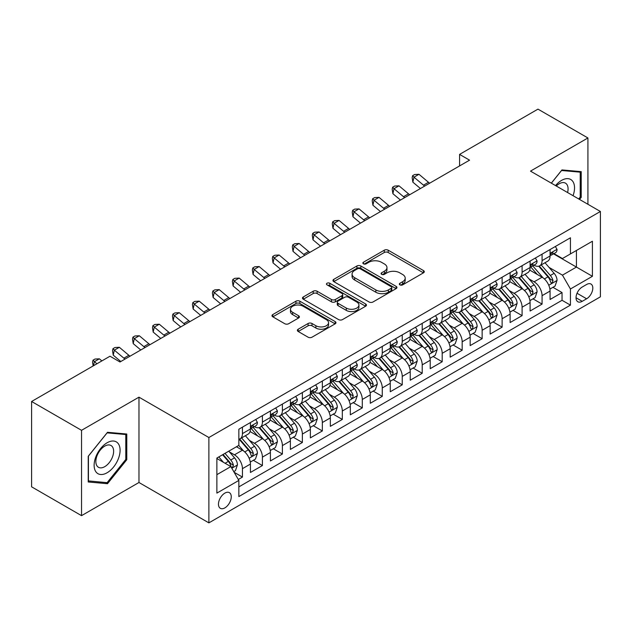 <?xml version="1.0" encoding="UTF-8"?>
<svg xmlns="http://www.w3.org/2000/svg" width="632" height="632" viewBox="0 0 632 632"><rect width="100%" height="100%" fill="white"/><g stroke="black" fill="none" stroke-linecap="round" stroke-linejoin="round"><path stroke-width="0.95" d="M399.906 284.866A1.943 1.122 0 0 0 402.647 284.866L423.479 272.834A2.773 1.604 0 0 0 424.293 271.705A2.773 1.604 0 0 0 423.479 270.575L388.19 250.201A2.773 1.604 0 0 0 384.264 250.201L363.432 262.225A1.943 1.122 0 0 0 362.863 263.015A1.943 1.122 0 0 0 363.432 263.813A1.943 1.122 0 0 0 366.181 263.813L368.875 262.256A8.872 5.119 0 0 1 381.42 262.256L384.367 263.955A8.872 5.119 0 0 1 386.966 267.573A8.872 5.119 0 0 1 384.367 271.199L381.665 272.755A1.943 1.122 0 0 0 381.096 273.545A1.943 1.122 0 0 0 381.665 274.335A1.943 1.122 0 0 0 384.414 274.335L387.108 272.779A8.872 5.119 0 0 1 399.661 272.779L402.6 274.478A8.872 5.119 0 0 1 405.199 278.104A8.872 5.119 0 0 1 402.6 281.722L399.906 283.278A1.943 1.122 0 0 0 399.337 284.076A1.943 1.122 0 0 0 399.906 284.866L399.906 283.278M224.866 507.875A9.038 5.222 120 0 0 230.767 499.912A9.038 5.222 120 0 0 229.384 492.668A9.038 5.222 120 0 0 224.866 493.11A9.038 5.222 120 0 0 218.956 501.081A9.038 5.222 120 0 0 220.339 508.326A9.038 5.222 120 0 0 224.866 507.875M298.193 329.209A2.773 1.604 0 0 0 297.38 330.346A2.773 1.604 0 0 0 298.193 331.476L308.092 337.196A2.773 1.604 0 0 0 312.01 337.196L335.15 323.837A2.773 1.604 0 0 0 335.963 322.707A2.773 1.604 0 0 0 335.15 321.57L299.86 301.195A2.773 1.604 0 0 0 295.934 301.195L272.803 314.554A2.773 1.604 0 0 0 271.989 315.684A2.773 1.604 0 0 0 272.803 316.814L284.763 323.718A2.773 1.604 0 0 0 288.682 323.718L298.581 318.007A2.773 1.604 0 0 0 299.394 316.877A2.773 1.604 0 0 0 298.581 315.739L292.648 312.319A7.418 4.282 0 0 1 290.475 309.285A7.418 4.282 0 0 1 295.057 305.335A7.418 4.282 0 0 1 303.139 306.259L326.373 319.673A7.418 4.282 0 0 1 328.545 322.707A7.418 4.282 0 0 1 323.971 326.657A7.418 4.282 0 0 1 315.889 325.733L312.01 323.497A2.773 1.604 0 0 0 308.092 323.497L298.193 329.209L298.193 331.476M138.969 397.165L81.536 430.321L31.6 401.486L31.6 486.83L81.536 515.657L138.969 482.5L208.884 522.869L208.884 437.526L138.969 397.165L138.969 482.5M587.918 204.278L587.918 137.966L530.485 171.122L600.4 211.483L208.884 437.526M587.918 137.966L537.974 109.131L459.575 154.398L459.575 165.932M31.6 401.486L110 356.219L119.993 361.986L469.56 160.165L459.575 154.398M369.072 301.985A2.773 1.604 0 0 0 372.991 301.985L396.13 288.627A2.773 1.604 0 0 0 396.943 287.497A2.773 1.604 0 0 0 396.13 286.367L360.833 265.993A2.773 1.604 0 0 0 356.914 265.993L333.775 279.344A2.773 1.604 0 0 0 332.969 280.482A2.773 1.604 0 0 0 333.775 281.611L369.072 301.985M327.787 285.285A1.943 1.122 0 0 1 329.762 285.561L329.762 283.255L365.636 303.968A2.773 1.604 0 0 1 366.449 305.098A2.773 1.604 0 0 1 365.636 306.236L342.505 319.587A2.773 1.604 0 0 1 338.578 319.587L303.289 299.213L303.289 296.953A2.773 1.604 0 0 0 302.475 298.083A2.773 1.604 0 0 0 303.289 299.213M303.289 296.953L313.188 291.233A2.773 1.604 0 0 1 317.114 291.233L331.429 299.497A2.773 1.604 0 0 0 335.347 299.497L341.912 295.705A2.773 1.604 0 0 0 342.726 294.575A2.773 1.604 0 0 0 341.912 293.438L327.013 284.835A1.943 1.122 0 0 1 326.444 284.045A1.943 1.122 0 0 1 327.645 283.01A1.943 1.122 0 0 1 329.762 283.255M238.296 479.475L242.443 477.081L234.148 472.294M229.432 451.927L234.448 454.827A11.297 6.525 60 0 1 242.443 468.668L250.43 464.054L250.43 472.467L262.414 465.547L253.329 460.301M249.411 440.393L254.427 443.293A11.297 6.525 60 0 1 262.414 457.134L270.409 452.52L270.409 460.941L282.393 454.021L273.3 448.767M269.382 428.867L274.399 431.759A11.297 6.525 60 0 1 282.393 445.599L290.38 440.986L290.38 449.407L302.365 442.487L293.28 437.241M289.361 417.333L294.378 420.225A11.297 6.525 60 0 1 302.365 434.066L310.359 429.452L310.359 437.873L322.344 430.953L313.251 425.707M309.34 405.799L314.349 408.691A11.297 6.525 60 0 1 322.344 422.532L330.331 417.918L330.331 426.339L342.315 419.419L333.23 414.173M329.312 394.265L334.328 397.165A11.297 6.525 60 0 1 342.315 410.998L350.31 406.384L350.31 414.805L362.294 407.885L353.201 402.639M349.291 382.731L354.299 385.631A11.297 6.525 60 0 1 362.294 399.471L370.281 394.858L370.281 403.271L382.265 396.351L373.18 391.105M369.262 371.197L374.278 374.097A11.297 6.525 60 0 1 382.265 387.937L390.26 383.324L390.26 391.745L402.244 384.825L393.151 379.571M389.241 359.671L394.257 362.563A11.297 6.525 60 0 1 402.244 376.403L410.231 371.79L410.231 380.211L422.216 373.291L413.131 368.045M409.212 348.137L414.229 351.029A11.297 6.525 60 0 1 422.216 364.869L430.21 360.256L430.21 368.677L442.195 361.757L433.11 356.511M429.191 336.603L434.208 339.495A11.297 6.525 60 0 1 442.195 353.335L450.182 348.722L450.182 357.143L462.174 350.223L453.081 344.977M449.162 325.069L454.179 327.969A11.297 6.525 60 0 1 462.174 341.801L470.161 337.188L470.161 345.609L482.145 338.689L473.06 333.443M469.142 313.535L474.158 316.435A11.297 6.525 60 0 1 482.145 330.275L490.132 325.662L490.132 334.075L502.124 327.155L493.031 321.909M489.113 302.001L494.129 304.901A11.297 6.525 60 0 1 502.124 318.741L510.111 314.128L510.111 322.549L522.095 315.629L513.01 310.375M509.092 290.475L514.108 293.367A11.297 6.525 60 0 1 522.095 307.207L530.09 302.594L530.09 311.015L542.074 304.095L542.074 295.673A11.297 6.525 -120 0 0 534.079 281.833L529.063 278.941M532.981 298.849L542.074 304.095M250.43 464.054A11.297 6.525 -120 0 0 242.443 450.213L236.447 446.753M270.409 452.52A11.297 6.525 -120 0 0 262.414 438.679L250.059 431.545M290.38 440.986A11.297 6.525 -120 0 0 282.393 427.145L270.038 420.011M310.359 429.452A11.297 6.525 -120 0 0 302.365 415.611L290.017 408.485M330.331 417.918A11.297 6.525 -120 0 0 322.344 404.085L309.988 396.951M350.31 406.384A11.297 6.525 -120 0 0 342.315 392.551L329.967 385.417M370.281 394.858A11.297 6.525 -120 0 0 362.294 381.017L349.938 373.883M390.26 383.324A11.297 6.525 -120 0 0 382.265 369.483L369.918 362.349M410.231 371.79A11.297 6.525 -120 0 0 402.244 357.949L389.889 350.815M430.21 360.256A11.297 6.525 -120 0 0 422.216 346.415L409.868 339.289M450.182 348.722A11.297 6.525 -120 0 0 442.195 334.881L429.839 327.755M470.161 337.188A11.297 6.525 -120 0 0 462.174 323.355L449.818 316.221M490.132 325.662A11.297 6.525 -120 0 0 482.145 311.821L469.789 304.687M510.111 314.128A11.297 6.525 -120 0 0 502.124 300.287L489.768 293.153M530.09 302.594A11.297 6.525 -120 0 0 522.095 288.753L509.74 281.619M586.615 284.487L582.222 287.023A8.761 5.056 120 0 0 576.503 294.741A8.761 5.056 120 0 0 577.846 301.756A8.761 5.056 120 0 0 582.222 301.322L586.615 298.786A8.761 5.056 120 0 0 592.334 291.068A8.761 5.056 120 0 0 590.999 284.052A8.761 5.056 120 0 0 586.615 284.487M208.884 522.869L600.4 296.827L600.4 211.483M216.871 474.664L230.854 466.59L238.849 480.431L238.849 496.57L570.435 305.13L570.435 288.982L562.448 275.149L549.042 267.407M238.849 480.431L216.871 493.11L216.871 458.05L238.849 445.37L238.849 429.223L570.435 237.782L570.435 253.922L592.413 241.242L592.413 276.303L570.435 288.982M254.325 426.624L254.427 426.687A11.297 6.525 60 0 0 260.076 427.248L268.063 422.634A11.297 6.525 -120 0 0 270.409 417.46L270.409 410.998M274.296 415.09L274.399 415.153A11.297 6.525 60 0 0 280.055 415.714L288.042 411.1A11.297 6.525 -120 0 0 290.38 405.926L290.38 399.464M294.275 403.556L294.378 403.619A11.297 6.525 60 0 0 300.026 404.18L308.013 399.566A11.297 6.525 -120 0 0 310.359 394.392L310.359 387.937M314.246 392.03L314.349 392.085A11.297 6.525 60 0 0 320.005 392.646L327.992 388.032A11.297 6.525 -120 0 0 330.331 382.858L330.331 376.403M334.225 380.496L334.328 380.551A11.297 6.525 60 0 0 339.977 381.112L347.971 376.498A11.297 6.525 -120 0 0 350.31 371.332L350.31 364.869M354.197 368.962L354.299 369.025A11.297 6.525 60 0 0 359.956 369.578L367.942 364.964A11.297 6.525 -120 0 0 370.281 359.798L370.281 353.335M374.176 357.428L374.278 357.491A11.297 6.525 60 0 0 379.927 358.052L387.922 353.438A11.297 6.525 -120 0 0 390.26 348.264L390.26 341.801M394.147 345.894L394.257 345.957A11.297 6.525 60 0 0 399.906 346.518L407.893 341.904A11.297 6.525 -120 0 0 410.231 336.73L410.231 330.267M414.126 334.36L414.229 334.423A11.297 6.525 60 0 0 419.877 334.984L427.872 330.37A11.297 6.525 -120 0 0 430.21 325.196L430.21 318.741M434.097 322.834L434.208 322.889A11.297 6.525 60 0 0 439.856 323.45L447.843 318.836A11.297 6.525 -120 0 0 450.182 313.662L450.182 307.207M454.076 311.3L454.179 311.355A11.297 6.525 60 0 0 459.827 311.916L467.822 307.302A11.297 6.525 -120 0 0 470.161 302.135L470.161 295.673M474.047 299.766L474.158 299.829A11.297 6.525 60 0 0 479.807 300.382L487.793 295.768A11.297 6.525 -120 0 0 490.132 290.602L490.132 284.139M494.027 288.232L494.129 288.295A11.297 6.525 60 0 0 499.778 288.856L507.773 284.242A11.297 6.525 -120 0 0 510.111 279.067L510.111 272.605M513.998 276.697L514.108 276.761A11.297 6.525 60 0 0 519.757 277.322L527.744 272.708A11.297 6.525 -120 0 0 530.09 267.534L530.09 261.071M238.849 486.885L562.046 300.287L562.046 292.561L550.061 299.481L550.061 291.06A11.297 6.525 -120 0 0 542.074 277.219L529.719 270.093M533.977 265.163L534.079 265.227A11.297 6.525 -120 0 0 539.728 265.788A11.297 6.525 -120 0 0 542.074 260.613L542.074 254.159M539.728 265.788L547.723 261.174A11.297 6.525 -120 0 0 550.061 256L550.061 249.545M242.443 427.145L242.443 433.607A11.297 6.525 60 0 1 240.097 438.774A11.297 6.525 60 0 1 238.849 439.232M240.097 438.774L248.092 434.16A11.297 6.525 -120 0 0 250.43 428.994L250.43 422.532M262.414 415.611L262.414 422.073A11.297 6.525 60 0 1 260.076 427.248M282.393 404.077L282.393 410.539A11.297 6.525 60 0 1 280.055 415.714M302.365 392.551L302.365 399.005A11.297 6.525 60 0 1 300.026 404.18M322.344 381.017L322.344 387.471A11.297 6.525 60 0 1 320.005 392.646M342.315 369.483L342.315 375.937A11.297 6.525 60 0 1 339.977 381.112M362.294 357.949L362.294 364.411A11.297 6.525 60 0 1 359.956 369.578M382.265 346.415L382.265 352.877A11.297 6.525 60 0 1 379.927 358.052M402.244 334.881L402.244 341.343A11.297 6.525 60 0 1 399.906 346.518M422.216 323.355L422.216 329.809A11.297 6.525 60 0 1 419.877 334.984M442.195 311.821L442.195 318.275A11.297 6.525 60 0 1 439.856 323.45M462.174 300.287L462.174 306.741A11.297 6.525 60 0 1 459.827 311.916M482.145 288.753L482.145 295.215A11.297 6.525 60 0 1 479.807 300.382M502.124 277.219L502.124 283.681A11.297 6.525 60 0 1 499.778 288.856M522.095 265.685L522.095 272.147A11.297 6.525 60 0 1 519.757 277.322M522.095 307.207L522.095 315.629M502.124 318.741L502.124 327.155M482.145 330.275L482.145 338.689M462.174 341.801L462.174 350.223M442.195 353.335L442.195 361.757M422.216 364.869L422.216 373.291M402.244 376.403L402.244 384.825M382.265 387.937L382.265 396.351M362.294 399.471L362.294 407.885M342.315 410.998L342.315 419.419M322.344 422.532L322.344 430.953M302.365 434.066L302.365 442.487M282.393 445.599L282.393 454.021M262.414 457.134L262.414 465.547M242.443 468.668L242.443 477.081M230.854 466.59L216.871 458.516M562.448 275.149L576.431 267.075L576.431 250.462L592.413 241.242M553.553 253.867L592.413 276.303M553.956 253.637L562.448 258.535L570.435 253.922M81.536 430.321L81.536 515.657M552.961 287.315L562.046 292.561M562.046 300.287L570.435 305.13M579.544 199.443L581.227 197.35L581.227 171.651L561.951 169.929L551.317 183.146M88.227 481.979L107.503 483.701L126.779 459.717L126.779 434.018L107.503 432.296L88.227 456.272L88.227 481.979M580.223 196.773L581.227 197.35M125.784 459.14L126.779 459.717M105.473 482.524L107.503 483.701M400.68 285.143L402.6 284.029A8.872 5.119 0 0 0 405.199 280.411L405.199 278.104M386.966 267.573L386.966 269.88A8.872 5.119 0 0 1 384.367 273.506L382.447 274.612M423.44 272.858L388.19 252.508A2.773 1.604 0 0 0 384.264 252.508L364.206 264.081M396.09 288.65L360.833 268.3A2.773 1.604 0 0 0 356.914 268.3L333.815 281.635M391.224 288.287A1.943 1.122 0 0 0 391.793 287.497A1.943 1.122 0 0 0 391.224 286.707L360.248 268.821A1.943 1.122 0 0 0 357.499 268.821L354.663 270.464A8.872 5.119 0 0 0 352.063 274.083A8.872 5.119 0 0 0 354.663 277.709L375.835 289.93A8.872 5.119 0 0 0 388.38 289.93L391.224 288.287L391.224 290.594A1.943 1.122 0 0 0 391.793 289.804L391.793 287.497M352.063 274.083L352.063 276.389A8.872 5.119 0 0 0 354.663 280.016L354.663 277.709M391.224 290.594L388.38 292.237A8.872 5.119 0 0 1 375.835 292.237L354.663 280.016M303.328 299.236L313.188 293.54L313.188 291.233M342.726 294.575L342.726 296.882A2.773 1.604 0 0 1 341.912 298.012L335.347 301.804A2.773 1.604 0 0 1 331.429 301.804L317.114 293.54A2.773 1.604 0 0 0 313.188 293.54M329.762 285.561L365.604 306.251M346.281 308.068A7.418 4.282 0 0 0 354.362 309.001A7.418 4.282 0 0 0 358.937 305.043A7.418 4.282 0 0 0 356.764 302.017L348.58 297.293A2.773 1.604 0 0 0 344.661 297.293L338.088 301.085A2.773 1.604 0 0 0 337.283 302.215A2.773 1.604 0 0 0 338.088 303.344L346.281 308.068L346.281 310.375A7.418 4.282 0 0 0 354.362 311.307A7.418 4.282 0 0 0 358.937 307.35L358.937 305.043M337.283 302.215L337.283 304.521A2.773 1.604 0 0 0 338.088 305.651L338.088 303.344M346.281 310.375L338.088 305.651M328.545 322.707L328.545 325.006A7.418 4.282 0 0 1 323.971 328.964A7.418 4.282 0 0 1 315.889 328.04L312.01 325.804A2.773 1.604 0 0 0 308.092 325.804L298.225 331.5M290.475 309.285L290.475 311.592A7.418 4.282 0 0 0 292.648 314.625L292.648 312.319M298.549 318.03L292.648 314.625M335.11 323.853L299.86 303.502A2.773 1.604 0 0 0 295.934 303.502L272.834 316.837M549.895 289.085L555.054 286.099L557.053 280.332A7.489 4.321 -120 0 0 554.138 273.308L545.013 262.738M543.18 277.954L532.752 265.875M537.247 274.438L531.188 267.423A17.941 10.357 -120 0 0 530.635 266.799M538.717 266.19L547.944 276.879A7.489 4.321 60 0 1 550.614 282.038L551.159 282.923L552.171 282.781L553.008 280.655A7.489 4.321 -120 0 0 550.346 275.497L541.213 264.927M539.254 266.017L549.176 277.503A3.816 2.204 60 0 1 550.14 278.996L553.008 280.655M555.354 246.488L557.053 249.427A7.489 4.321 60 0 1 555.504 252.737L551.704 254.933A7.489 4.321 -120 0 0 553.008 253.203L552.85 252.539M550.314 255.281L550.346 255.281A7.489 4.321 -120 0 0 551.704 254.933M552.044 252.65L553.008 253.203C552.542 252.081 551.744 252.539 550.614 254.593A7.489 4.321 60 0 1 550.061 255.652M424.672 186.085A14.125 8.153 60 0 1 423.495 185.176L413.976 177.173L412.862 182.158L420.438 188.526M429.665 183.201A14.125 8.153 60 0 1 428.488 182.293L418.969 174.29L413.976 177.173L412.609 175.68L414.608 174.527L418.969 174.29M412.862 182.158L412.167 177.671L412.609 175.68M573.058 195.699A18.36 10.602 120 0 0 561.548 180.404A18.36 10.602 120 0 0 555.536 185.579M567.583 192.539A12.569 7.26 120 0 0 565.466 183.146A12.569 7.26 120 0 0 559.186 183.77A12.569 7.26 120 0 0 556.279 186.013M551.357 183.169L561.548 170.498L580.223 172.165L580.223 197.065L578.707 198.962M578.991 171.446L580.223 172.165M118.35 458.769A18.36 10.602 120 0 0 113.602 441.033A18.36 10.602 120 0 0 95.867 456.762A18.36 10.602 120 0 0 100.614 474.498A18.36 10.602 120 0 0 118.35 458.769M112.441 457.086A12.569 7.26 120 0 0 111.027 445.513A12.569 7.26 120 0 0 97.044 455.712A12.569 7.26 120 0 0 98.458 467.285A12.569 7.26 120 0 0 112.441 457.086M88.433 480.999L88.433 456.099L107.108 432.865L125.784 434.532L125.784 459.432L107.108 482.666L88.227 480.889M124.544 433.813L125.784 434.532M529.916 300.611L535.083 297.632L537.074 291.865A7.489 4.321 -120 0 0 534.159 284.842L525.034 274.272M523.209 289.488L512.773 277.409M517.268 285.964L511.217 278.957A17.941 10.357 -120 0 0 510.664 278.333M518.738 277.725L527.973 288.413A7.489 4.321 60 0 1 530.635 293.572L531.18 294.457L532.191 294.315L533.037 292.189A7.489 4.321 -120 0 0 530.367 287.031L521.242 276.461M519.283 277.551L529.197 289.037A3.816 2.204 60 0 1 530.161 290.53L533.037 292.189M509.945 312.145L515.104 309.167L517.102 303.4A7.489 4.321 -120 0 0 514.187 296.368L505.063 285.806M503.23 301.014L492.802 288.942M497.297 297.498L491.238 290.491A17.941 10.357 -120 0 0 490.685 289.867M498.767 289.258L507.994 299.947A7.489 4.321 60 0 1 510.664 305.106L511.209 305.991L512.22 305.849L513.058 303.716A7.489 4.321 -120 0 0 510.387 298.565L501.263 287.995M499.304 289.085L509.226 300.571A3.816 2.204 60 0 1 510.182 302.057L513.058 303.716M489.966 323.679L495.133 320.701L497.123 314.933A7.489 4.321 -120 0 0 494.208 307.903L485.084 297.34M483.259 312.548L472.823 300.477M477.318 309.032L471.267 302.025A17.941 10.357 -120 0 0 470.706 301.401M478.787 300.793L488.023 311.481A7.489 4.321 60 0 1 490.685 316.64L491.23 317.525L492.241 317.382L493.086 315.25A7.489 4.321 -120 0 0 490.416 310.099L481.292 299.529M479.333 300.619L489.247 312.097A3.816 2.204 60 0 1 490.211 313.591L493.086 315.25M469.995 335.213L475.153 332.235L477.152 326.468A7.489 4.321 -120 0 0 474.237 319.437L465.113 308.866M463.28 324.082L452.852 312.003M457.347 320.566L451.288 313.559A17.941 10.357 -120 0 0 450.734 312.935M458.808 312.327L468.043 323.015A7.489 4.321 60 0 1 470.714 328.166L471.259 329.059L472.27 328.917L473.107 326.784A7.489 4.321 -120 0 0 470.437 321.625L461.313 311.062M459.353 312.153L469.276 323.631A3.816 2.204 60 0 1 470.232 325.125L473.107 326.784M535.383 258.022L537.074 260.961A7.489 4.321 60 0 1 535.525 264.271L531.733 266.459A7.489 4.321 -120 0 0 533.037 264.737L532.879 264.073M530.335 266.815L530.367 266.815A7.489 4.321 -120 0 0 531.733 266.459M532.073 264.184L533.037 264.737C532.563 263.607 531.765 264.073 530.635 266.119A7.489 4.321 60 0 1 530.09 267.186M404.693 197.611A14.125 8.153 60 0 1 403.524 196.71L393.997 188.707L392.891 193.692L400.467 200.06M409.686 194.727A14.125 8.153 60 0 1 408.517 193.827L398.997 185.824L393.997 188.707L392.63 187.206L394.629 186.053L398.997 185.824M392.891 193.692L392.188 189.205L392.63 187.206M515.404 269.548L517.102 272.495A7.489 4.321 60 0 1 515.554 275.805L511.754 277.993A7.489 4.321 -120 0 0 513.058 276.271L512.9 275.607M510.364 278.349L510.387 278.349A7.489 4.321 -120 0 0 511.754 277.993M512.094 275.71L513.058 276.271C512.591 275.141 511.794 275.607 510.664 277.653A7.489 4.321 60 0 1 510.111 278.72M384.722 209.145A14.125 8.153 60 0 1 383.545 208.244L374.026 200.241L372.912 205.226L380.488 211.586M389.715 206.261A14.125 8.153 60 0 1 388.538 205.361L379.018 197.358L374.026 200.241L372.659 198.74L374.658 197.587L379.018 197.358M372.912 205.226L372.216 200.739L372.659 198.74M495.433 281.082L497.123 284.029A7.489 4.321 60 0 1 495.575 287.339L491.783 289.527A7.489 4.321 -120 0 0 493.086 287.805L492.928 287.141M490.385 289.883L490.416 289.883A7.489 4.321 -120 0 0 491.783 289.527M492.115 287.244L493.086 287.805C492.612 286.675 491.815 287.141 490.685 289.187A7.489 4.321 60 0 1 490.132 290.254M364.743 220.679A14.125 8.153 60 0 1 363.566 219.778L354.046 211.775L352.94 216.752L360.517 223.12M369.736 217.795A14.125 8.153 60 0 1 368.567 216.895L359.039 208.892L354.046 211.775L352.68 210.274L354.678 209.121L359.039 208.892M352.94 216.752L352.237 212.265L352.68 210.274M475.454 292.616L477.152 295.555A7.489 4.321 60 0 1 475.604 298.873L471.804 301.061A7.489 4.321 -120 0 0 473.107 299.339L472.949 298.675M470.413 301.409L470.437 301.409A7.489 4.321 -120 0 0 471.804 301.061M472.144 298.778L473.107 299.339C472.641 298.209 471.843 298.667 470.714 300.721A7.489 4.321 60 0 1 470.161 301.788M344.772 232.213A14.125 8.153 60 0 1 343.595 231.312L334.075 223.309L332.961 228.286L340.537 234.654M349.765 229.329A14.125 8.153 60 0 1 348.588 228.428L339.068 220.426L334.075 223.309L332.709 221.808L334.707 220.655L339.068 220.426M332.961 228.286L332.266 223.799L332.709 221.808M450.016 346.747L455.182 343.769L457.173 338.002A7.489 4.321 -120 0 0 454.258 330.971L445.133 320.4M443.308 335.616L432.873 323.537M437.368 332.1L431.316 325.093A17.941 10.357 -120 0 0 430.755 324.461M438.837 323.853L448.064 334.541A7.489 4.321 60 0 1 450.734 339.7L451.28 340.593L452.291 340.443L453.136 338.317A7.489 4.321 -120 0 0 450.466 333.159L441.341 322.597M439.382 323.679L449.297 335.165A3.816 2.204 60 0 1 450.261 336.659L453.136 338.317M455.474 304.15L457.173 307.089A7.489 4.321 60 0 1 455.625 310.399L451.833 312.595A7.489 4.321 -120 0 0 453.136 310.873L452.978 310.201M450.434 312.943L450.466 312.943A7.489 4.321 -120 0 0 451.833 312.595M452.164 310.312L453.136 310.873C452.662 309.743 451.864 310.201 450.734 312.255A7.489 4.321 60 0 1 450.182 313.322M324.793 243.747A14.125 8.153 60 0 1 323.616 242.838L314.096 234.835L312.99 239.82L320.566 246.188M329.786 240.863A14.125 8.153 60 0 1 328.616 239.955L319.089 231.96L314.096 234.835L312.729 233.342L314.728 232.189L319.089 231.96M312.99 239.82L312.287 235.333L312.729 233.342M430.044 358.281L435.203 355.295L437.202 349.528A7.489 4.321 -120 0 0 434.287 342.505L425.154 331.934M423.329 347.15L412.901 335.071M417.397 343.634L411.337 336.619A17.941 10.357 -120 0 0 410.784 335.995M418.858 335.387L428.093 346.075A7.489 4.321 60 0 1 430.763 351.234L431.308 352.119L432.32 351.977L433.157 349.852A7.489 4.321 -120 0 0 430.487 344.693L421.362 334.123M419.403 335.213L429.326 346.699A3.816 2.204 60 0 1 430.281 348.192L433.157 349.852M435.503 315.684L437.202 318.623A7.489 4.321 60 0 1 435.653 321.933L431.853 324.129A7.489 4.321 -120 0 0 433.157 322.399L432.999 321.735M430.463 324.477L430.487 324.477A7.489 4.321 -120 0 0 431.853 324.129M432.193 321.846L433.157 322.399C432.691 321.277 431.885 321.735 430.763 323.789A7.489 4.321 60 0 1 430.21 324.848M304.822 255.281A14.125 8.153 60 0 1 303.644 254.372L294.125 246.369L293.011 251.354L300.587 257.722M309.814 252.397A14.125 8.153 60 0 1 308.637 251.489L299.118 243.486L294.125 246.369L292.758 244.876L294.757 243.723L299.118 243.486M293.011 251.354L292.316 246.867L292.758 244.876M410.065 369.807L415.224 366.829L417.223 361.062A7.489 4.321 -120 0 0 414.308 354.038L405.183 343.468M403.35 358.684L392.922 346.605M397.417 355.16L391.366 348.153A17.941 10.357 -120 0 0 390.805 347.529M398.887 346.921L408.114 357.609A7.489 4.321 60 0 1 410.784 362.768L411.329 363.653L412.341 363.511L413.186 361.385A7.489 4.321 -120 0 0 410.516 356.227L401.391 345.657M399.432 346.747L409.346 358.233A3.816 2.204 60 0 1 410.31 359.727L413.186 361.385M415.524 327.218L417.223 330.157A7.489 4.321 60 0 1 415.674 333.467L411.882 335.655A7.489 4.321 -120 0 0 413.186 333.933L413.028 333.269M410.484 336.011L410.516 336.011A7.489 4.321 -120 0 0 411.882 335.655M412.214 333.38L413.186 333.933C412.712 332.803 411.914 333.269 410.784 335.315A7.489 4.321 60 0 1 410.231 336.382M284.842 266.807A14.125 8.153 60 0 1 283.665 265.906L274.146 257.903L273.04 262.888L280.616 269.256M289.835 263.923A14.125 8.153 60 0 1 288.658 263.023L279.139 255.02L274.146 257.903L272.779 256.402L274.778 255.249L279.139 255.02M273.04 262.888L272.337 258.401L272.779 256.402M390.094 381.341L395.253 378.363L397.252 372.596A7.489 4.321 -120 0 0 394.336 365.565L385.204 355.002M383.379 370.21L372.951 358.139M377.446 366.694L371.387 359.687A17.941 10.357 -120 0 0 370.834 359.063M378.908 358.455L388.143 369.143A7.489 4.321 60 0 1 390.813 374.302L391.358 375.187L392.369 375.045L393.207 372.92A7.489 4.321 -120 0 0 390.537 367.761L381.412 357.191M379.453 358.281L389.375 369.767A3.816 2.204 60 0 1 390.331 371.253L393.207 372.92M395.553 338.744L397.252 341.691A7.489 4.321 60 0 1 395.703 345.001L391.903 347.189A7.489 4.321 -120 0 0 393.207 345.467L393.049 344.803M390.505 347.545L390.537 347.545A7.489 4.321 -120 0 0 391.903 347.189M392.243 344.906L393.207 345.467C392.741 344.337 391.935 344.803 390.813 346.85A7.489 4.321 60 0 1 390.26 347.916M264.871 278.341A14.125 8.153 60 0 1 263.694 277.44L254.175 269.437L253.061 274.422L260.637 280.782M269.864 275.457A14.125 8.153 60 0 1 268.687 274.557L259.167 266.554L254.175 269.437L252.808 267.936L254.807 266.783L259.167 266.554M253.061 274.422L252.365 269.935L252.808 267.936M370.115 392.875L375.274 389.897L377.272 384.13A7.489 4.321 -120 0 0 374.357 377.099L365.233 366.536M363.4 381.744L352.972 369.673M357.467 378.228L351.416 371.221A17.941 10.357 -120 0 0 350.855 370.597M358.937 369.989L368.164 380.677A7.489 4.321 60 0 1 370.834 385.836L371.379 386.721L372.39 386.579L373.236 384.446A7.489 4.321 -120 0 0 370.565 379.295L361.433 368.725M359.482 369.815L369.396 381.293A3.816 2.204 60 0 1 370.36 382.787L373.236 384.446M375.574 350.278L377.272 353.225A7.489 4.321 60 0 1 375.724 356.535L371.932 358.723A7.489 4.321 -120 0 0 373.236 357.001L373.078 356.337M370.534 359.079L370.565 359.079A7.489 4.321 -120 0 0 371.932 358.723M372.264 356.44L373.236 357.001C372.762 355.871 371.964 356.337 370.834 358.384A7.489 4.321 60 0 1 370.281 359.45M244.892 289.875A14.125 8.153 60 0 1 243.715 288.974L234.196 280.971L233.09 285.948L240.658 292.316M249.885 286.991A14.125 8.153 60 0 1 248.708 286.091L239.188 278.088L234.196 280.971L232.829 279.47L234.828 278.317L239.188 278.088M233.09 285.948L232.386 281.461L232.829 279.47M350.136 404.409L355.303 401.431L357.301 395.664A7.489 4.321 -120 0 0 354.386 388.633L345.254 378.062M343.429 393.278L332.993 381.199M337.488 389.762L331.437 382.755A17.941 10.357 -120 0 0 330.884 382.131M338.957 381.523L348.192 392.211A7.489 4.321 60 0 1 350.863 397.362L351.408 398.255L352.419 398.113L353.256 395.98A7.489 4.321 -120 0 0 350.586 390.821L341.462 380.259M339.502 381.349L349.425 392.828A3.816 2.204 60 0 1 350.381 394.321L353.256 395.98M355.603 361.812L357.301 364.751A7.489 4.321 60 0 1 355.745 368.069L351.953 370.257A7.489 4.321 -120 0 0 353.256 368.535L353.098 367.871M350.555 370.605L350.586 370.605A7.489 4.321 -120 0 0 351.953 370.257M352.293 367.974L353.256 368.535C352.782 367.405 351.985 367.863 350.863 369.918A7.489 4.321 60 0 1 350.31 370.984M224.913 301.409A14.125 8.153 60 0 1 223.744 300.508L214.224 292.505L213.11 297.482L220.687 303.85M229.914 298.525A14.125 8.153 60 0 1 228.737 297.625L219.217 289.622L214.224 292.505L212.858 291.004L214.848 289.851L219.217 289.622M213.11 297.482L212.407 292.995L212.858 291.004M330.165 415.943L335.323 412.965L337.322 407.198A7.489 4.321 -120 0 0 334.407 400.167L325.283 389.596M323.45 404.812L313.022 392.733M317.517 401.296L311.465 394.289A17.941 10.357 -120 0 0 310.905 393.665M318.986 393.057L328.213 403.737A7.489 4.321 60 0 1 330.884 408.896L331.429 409.789L332.44 409.647L333.285 407.514A7.489 4.321 -120 0 0 330.615 402.355L321.483 391.793M319.523 392.875L329.446 404.362A3.816 2.204 60 0 1 330.41 405.855L333.285 407.514M335.624 373.346L337.322 376.285A7.489 4.321 60 0 1 335.774 379.595L331.982 381.791A7.489 4.321 -120 0 0 333.285 380.069L333.127 379.398M330.583 382.139L330.615 382.139A7.489 4.321 -120 0 0 331.982 381.791M332.313 379.508L333.285 380.069C332.811 378.939 332.013 379.398 330.884 381.452A7.489 4.321 60 0 1 330.331 382.518M204.942 312.943A14.125 8.153 60 0 1 203.765 312.034L194.245 304.032L193.139 309.016L200.707 315.384M209.935 310.059A14.125 8.153 60 0 1 208.758 309.151L199.238 301.156L194.245 304.032L192.879 302.538L194.877 301.385L199.238 301.156M193.139 309.016L192.436 304.529L192.879 302.538M310.186 427.477L315.352 424.491L317.351 418.724A7.489 4.321 -120 0 0 314.436 411.701L305.303 401.13M303.478 416.346L293.043 404.267M297.538 412.83L291.486 405.815A17.941 10.357 -120 0 0 290.933 405.191M299.007 404.583L308.242 415.271A7.489 4.321 60 0 1 310.912 420.43L311.458 421.315L312.469 421.173L313.306 419.048A7.489 4.321 -120 0 0 310.636 413.889L301.511 403.319M299.552 404.409L309.475 415.896A3.816 2.204 60 0 1 310.43 417.389L313.306 419.048M315.652 384.88L317.351 387.819A7.489 4.321 60 0 1 315.795 391.129L312.003 393.325A7.489 4.321 -120 0 0 313.306 391.595L313.148 390.932M310.604 393.673L310.636 393.673A7.489 4.321 -120 0 0 312.003 393.325M312.342 391.042L313.306 391.595C312.832 390.473 312.034 390.932 310.912 392.986A7.489 4.321 60 0 1 310.359 394.044M184.963 324.477A14.125 8.153 60 0 1 183.794 323.568L174.274 315.565L173.16 320.55L180.736 326.918M189.963 321.593A14.125 8.153 60 0 1 188.786 320.685L179.267 312.682L174.274 315.565L172.907 314.072L174.898 312.919L179.267 312.682M173.16 320.55L172.457 316.063L172.907 314.072M290.214 439.011L295.373 436.025L297.372 430.258A7.489 4.321 -120 0 0 294.457 423.235L285.332 412.664M283.499 427.88L273.071 415.801M277.567 424.356L271.515 417.349A17.941 10.357 -120 0 0 270.954 416.725M279.036 416.117L288.263 426.805A7.489 4.321 60 0 1 290.933 431.964L291.478 432.849L292.49 432.707L293.327 430.582A7.489 4.321 -120 0 0 290.665 425.423L281.532 414.853M279.573 415.943L289.495 427.429A3.816 2.204 60 0 1 290.459 428.923L293.327 430.582M295.673 396.414L297.372 399.353A7.489 4.321 60 0 1 295.823 402.663L292.024 404.859A7.489 4.321 -120 0 0 293.327 403.129L293.177 402.466M290.633 405.207L290.665 405.207A7.489 4.321 -120 0 0 292.024 404.859M292.363 402.576L293.327 403.129C292.861 401.999 292.063 402.466 290.933 404.512A7.489 4.321 60 0 1 290.38 405.578M164.992 336.003A14.125 8.153 60 0 1 163.814 335.102L154.295 327.1L153.189 332.084L160.757 338.452M169.984 333.119A14.125 8.153 60 0 1 168.807 332.219L159.288 324.216L154.295 327.1L152.928 325.599L154.927 324.453L159.288 324.216M153.189 332.084L152.486 327.597L152.928 325.599M270.235 450.537L275.402 447.559L277.393 441.792A7.489 4.321 -120 0 0 274.478 434.761L265.353 424.198M263.528 439.406L253.092 427.335M257.587 435.89L251.536 428.883A17.941 10.357 -120 0 0 250.983 428.259M259.057 427.651L268.292 438.339A7.489 4.321 60 0 1 270.962 443.498L271.499 444.383L272.51 444.241L273.356 442.116A7.489 4.321 -120 0 0 270.686 436.957L261.561 426.387M259.602 427.477L269.516 438.964A3.816 2.204 60 0 1 270.48 440.449L273.356 442.116M275.702 407.94L277.393 410.887A7.489 4.321 60 0 1 275.844 414.197L272.052 416.385A7.489 4.321 -120 0 0 273.356 414.663L273.198 413.999M270.654 416.741L270.686 416.741A7.489 4.321 -120 0 0 272.052 416.385M272.392 414.102L273.356 414.663C272.882 413.533 272.084 413.999 270.962 416.046A7.489 4.321 60 0 1 270.409 417.112M145.012 347.537A14.125 8.153 60 0 1 143.843 346.636L134.316 338.633L133.21 343.618L140.786 349.978M150.005 344.653A14.125 8.153 60 0 1 148.836 343.753L139.316 335.75L134.316 338.633L132.949 337.132L134.948 335.979L139.316 335.75M133.21 343.618L132.507 339.131L132.949 337.132M250.264 462.071L255.423 459.093L257.422 453.326A7.489 4.321 -120 0 0 254.506 446.295L245.382 435.732M243.549 450.94L238.77 445.41M237.616 447.424L236.834 446.524M239.086 439.185L248.313 449.873A7.489 4.321 60 0 1 250.983 455.032L251.528 455.917L252.539 455.775L253.377 453.642A7.489 4.321 -120 0 0 250.714 448.491L241.582 437.921M239.623 439.011L249.545 450.49A3.816 2.204 60 0 1 250.509 451.983L253.377 453.642M255.723 419.474L257.422 422.421A7.489 4.321 60 0 1 255.873 425.731L252.073 427.919A7.489 4.321 -120 0 0 253.377 426.197L253.219 425.534M250.683 428.275L250.714 428.275A7.489 4.321 -120 0 0 252.073 427.919M252.413 425.636L253.377 426.197C252.911 425.067 252.113 425.534 250.983 427.58A7.489 4.321 60 0 1 250.43 428.646M125.041 359.071A14.125 8.153 60 0 1 123.864 358.17L114.345 350.168L113.231 355.145L120.807 361.512M130.034 356.187A14.125 8.153 60 0 1 128.857 355.287L119.337 347.284L114.345 350.168L112.978 348.667L114.977 347.513L119.337 347.284M113.231 355.145L112.535 350.657L112.978 348.667M233.753 471.606L235.452 470.627L237.442 464.86A7.489 4.321 -120 0 0 234.527 457.829L228.784 451.177M223.42 462.3L218.798 456.944M217.637 458.958L216.871 458.074M222.59 454.748L228.342 461.407A7.489 4.321 60 0 1 231.004 466.558L231.549 467.451L232.56 467.309L233.405 465.176A7.489 4.321 -120 0 0 230.735 460.017L224.992 453.365M223.057 454.487L229.566 462.024A3.816 2.204 60 0 1 230.53 463.517L233.405 465.176M101.863 360.919L99.366 358.818L94.366 361.702L93.465 365.77M96.87 363.803L92.999 360.201L94.998 359.047L99.366 358.818M93.149 365.952L92.556 362.191L92.999 360.201M234.448 454.827L242.443 450.213M254.427 443.293L262.414 438.679M274.399 431.759L282.393 427.145M294.378 420.225L302.365 415.611M314.349 408.691L322.344 404.085M334.328 397.165L342.315 392.551M354.299 385.631L362.294 381.017M374.278 374.097L382.265 369.483M394.257 362.563L402.244 357.949M414.229 351.029L422.216 346.415M434.208 339.495L442.195 334.881M454.179 327.969L462.174 323.355M474.158 316.435L482.145 311.821M494.129 304.901L502.124 300.287M514.108 293.367L522.095 288.753M534.079 281.833L542.074 277.219M542.074 260.613L550.061 256M242.443 433.607L250.43 428.994M262.414 422.073L270.409 417.46M282.393 410.539L290.38 405.926M302.365 399.005L310.359 394.392M322.344 387.471L330.331 382.858M342.315 375.937L350.31 371.332M362.294 364.411L370.281 359.798M382.265 352.877L390.26 348.264M402.244 341.343L410.231 336.73M422.216 329.809L430.21 325.196M442.195 318.275L450.182 313.662M462.174 306.741L470.161 302.135M482.145 295.215L490.132 290.602M502.124 283.681L510.111 279.067M522.095 272.147L530.09 267.534M542.074 295.673L550.061 291.06M577.04 293.256L586.615 298.786M576.029 297.751L582.222 301.322M402.6 284.029L402.6 281.722M381.665 274.335L381.665 272.755M384.367 273.506L384.367 271.199M363.432 263.813L363.432 262.225M384.264 252.508L384.264 250.201M388.19 252.508L388.19 250.201M423.479 272.834L423.479 270.575M333.775 281.611L333.775 279.344M356.914 268.3L356.914 265.993M360.833 268.3L360.833 265.993M396.13 288.627L396.13 286.367M375.835 292.237L375.835 289.93M388.38 292.237L388.38 289.93M317.114 293.54L317.114 291.233M331.429 301.804L331.429 299.497M335.347 301.804L335.347 299.497M341.912 298.012L341.912 295.705M365.636 306.236L365.636 303.968M308.092 325.804L308.092 323.497M312.01 325.804L312.01 323.497M315.889 328.04L315.889 325.733M298.581 318.007L298.581 315.739M272.803 316.814L272.803 314.554M295.934 303.502L295.934 301.195M299.86 303.502L299.86 301.195M335.15 323.837L335.15 321.57M548.75 285.245L557.005 280.482M550.346 275.497L554.138 273.308M544.373 278.941L547.944 276.879M557.005 249.34L550.061 253.345M423.495 185.176L428.488 182.293M528.779 296.779L537.026 292.016M530.367 287.031L534.159 284.842M524.402 290.475L527.973 288.413M508.799 308.305L517.055 303.542M510.387 298.565L514.187 296.368M504.423 302.009L507.994 299.947M488.828 319.839L497.076 315.076M490.416 310.099L494.208 307.903M484.452 313.543L488.023 311.481M468.849 331.373L477.105 326.61M470.437 321.625L474.237 319.437M464.473 325.077L468.043 323.015M537.026 260.874L530.09 264.879M403.524 196.71L408.517 193.827M517.055 272.408L510.111 276.413M383.545 208.244L388.538 205.361M497.076 283.942L490.132 287.947M363.566 219.778L368.567 216.895M477.105 295.468L470.161 299.481M343.595 231.312L348.588 228.428M448.878 342.907L457.126 338.144M450.466 333.159L454.258 330.971M444.493 336.603L448.064 334.541M457.126 307.002L450.182 311.015M323.616 242.838L328.616 239.955M428.899 354.441L437.154 349.678M430.487 344.693L434.287 342.505M424.522 348.137L428.093 346.075M437.154 318.536L430.21 322.541M303.644 254.372L308.637 251.489M408.928 365.975L417.175 361.212M410.516 356.227L414.308 354.038M404.543 359.671L408.114 357.609M417.175 330.07L410.231 334.075M283.665 265.906L288.658 263.023M388.949 377.502L397.196 372.738M390.537 367.761L394.336 365.565M384.572 371.205L388.143 369.143M397.196 341.604L390.26 345.609M263.694 277.44L268.687 274.557M368.977 389.036L377.225 384.272M370.565 379.295L374.357 377.099M364.593 382.739L368.164 380.677M377.225 353.138L370.281 357.143M243.715 288.974L248.708 286.091M348.998 400.57L357.246 395.806M350.586 390.821L354.386 388.633M344.622 394.273L348.192 392.211M357.246 364.664L350.31 368.677M223.744 300.508L228.737 297.625M329.019 412.103L337.275 407.34M330.615 402.355L334.407 400.167M324.643 405.799L328.213 403.737M337.275 376.198L330.331 380.211M203.765 312.034L208.758 309.151M309.048 423.638L317.296 418.874M310.636 413.889L314.436 411.701M304.671 417.333L308.242 415.271M317.296 387.732L310.359 391.737M183.794 323.568L188.786 320.685M289.069 435.172L297.324 430.408M290.665 425.423L294.457 423.235M284.692 428.867L288.263 426.805M297.324 399.266L290.38 403.271M163.814 335.102L168.807 332.219M269.098 446.698L277.345 441.934M270.686 436.957L274.478 434.761M264.721 440.401L268.292 438.339M277.345 410.8L270.409 414.805M143.843 346.636L148.836 343.753M249.119 458.232L257.374 453.468M250.714 448.491L254.506 446.295M244.742 451.935L248.313 449.873M257.374 422.334L250.43 426.339M123.864 358.17L128.857 355.287M231.802 468.233L237.395 465.002M230.735 460.017L234.527 457.829M225.111 463.272L228.342 461.407"/></g></svg>
